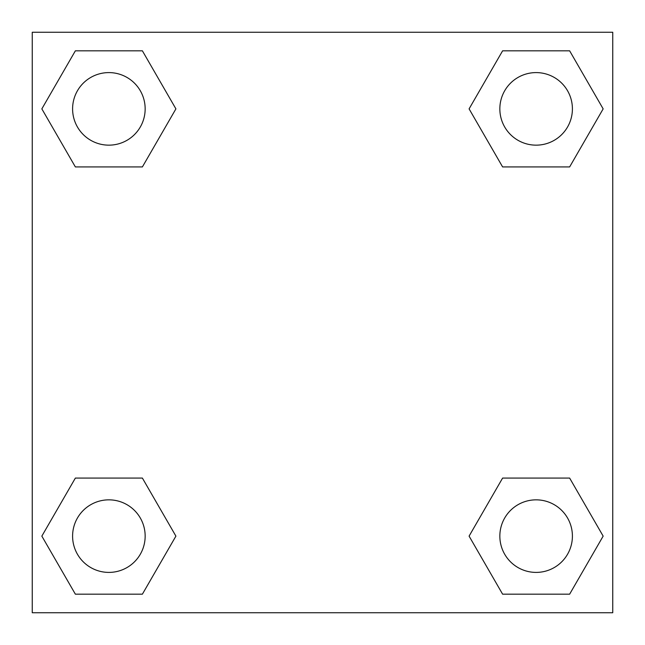<?xml version="1.0" encoding="UTF-8"?>
<svg xmlns="http://www.w3.org/2000/svg" width="645" height="645" viewBox="0 0 645 645"><rect width="100%" height="100%" fill="white"/><g stroke="black" fill="none" stroke-linecap="round" stroke-linejoin="round"><path stroke-width="0.97" d="M569.64 166.926L502.608 166.926L569.64 166.926L603.156 108.876L569.64 166.926L502.608 166.926L469.092 108.876L502.608 50.826L469.092 108.876M75.36 50.826L142.392 50.826L75.36 50.826L142.392 50.826L175.908 108.876L142.392 166.926L75.36 166.926L142.392 166.926L75.36 166.926L41.844 108.876L75.36 50.826L41.844 108.876M75.36 478.074L142.392 478.074L75.36 478.074L41.844 536.124L75.36 478.074L142.392 478.074L175.908 536.124L142.392 594.174L75.36 594.174L142.392 594.174L75.36 594.174L41.844 536.124M523.611 478.074L502.608 478.074L523.611 478.074L502.608 478.074L469.092 536.124L502.608 478.074L569.64 478.074L502.608 478.074L569.64 478.074L603.156 536.124L569.64 594.174L502.608 594.174L569.64 594.174L502.608 594.174L469.092 536.124M612.75 32.25L32.25 32.25L32.25 612.75L612.75 612.75L612.75 32.25M502.608 50.826L569.64 50.826L502.608 50.826L569.64 50.826L603.156 108.876M572.405 536.124A36.281 36.281 0 0 0 517.983 504.704A36.281 36.281 0 0 0 517.983 567.544A36.281 36.281 0 0 0 572.405 536.124M145.157 536.124A36.281 36.281 0 0 0 90.735 504.704A36.281 36.281 0 0 0 90.735 567.544A36.281 36.281 0 0 0 145.157 536.124M572.405 108.876A36.281 36.281 0 0 0 517.983 77.456A36.281 36.281 0 0 0 517.983 140.296A36.281 36.281 0 0 0 572.405 108.876M145.157 108.876A36.281 36.281 0 0 0 90.735 77.456A36.281 36.281 0 0 0 90.735 140.296A36.281 36.281 0 0 0 145.157 108.876M121.389 478.074L142.392 478.074M523.611 166.926L502.608 166.926M142.392 166.926L121.389 166.926"/></g></svg>
